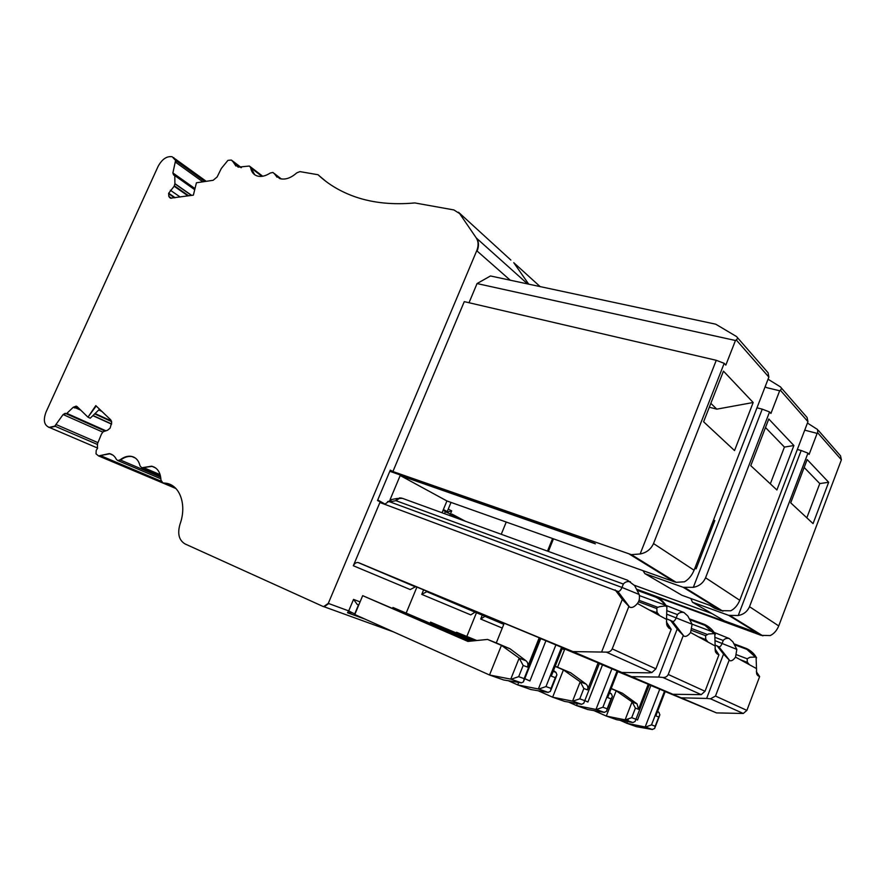 <?xml version="1.0" encoding="UTF-8"?>
<svg xmlns="http://www.w3.org/2000/svg" width="886" height="886" viewBox="0 0 886 886"><rect width="100%" height="100%" fill="white"/><g stroke="black" fill="none" stroke-linecap="round" stroke-linejoin="round"><path stroke-width="1.33" d="M547.493 551.114L552.565 538.511M752.435 631.496L637.311 589.478M712.023 613.61L634.332 585.247M553.462 538.832L548.401 551.435M752.635 631.629L754.451 632.903L657.8 597.43M453.887 209.938L459.635 213.592L476.291 237.98C478.529 241.524 478.684 245.776 476.734 250.716L328.285 603.388L323.667 606.6L322.858 606.367L185.03 543.926C178.961 540.25 177.278 533.671 180.002 524.213C187.001 505.098 180.091 485.351 166.313 483.269L162.88 482.914L160.953 480.101C160.51 472.282 157.387 467.653 151.595 466.191L141.749 467.775L140.021 465.859C138.725 460.543 135.901 457.386 131.538 456.39C127.794 455.747 123.974 456.899 120.064 459.867L117.805 460.565L116.365 459.391C114.792 456.179 112.444 454.241 109.332 453.588L98.556 455.925L96.02 453.831L96.22 450.276L97.36 448.604L97.515 443.72L101.436 434.118L103.197 431.715L107.56 430.242L110.119 428.126L111.669 422.644L110.805 419.931L95.799 405.622L87.98 417.184L77.126 406.641L76.174 406.131L73.272 407.25L66.838 413.374L63.105 414.537L54.788 426.111L49.228 427.373C44.09 425.28 43.037 420.174 46.039 412.034L158.085 166.424C162.049 159.17 166.745 155.936 172.183 156.744L175.594 160.444L172.881 172.947L173.578 174.919L174.797 175.627L174.907 183.646L174.154 186.248L168.672 193.248L168.816 196.404L170.455 198.176L193.381 195.141L196.426 182.782L213.172 180.29L217.148 176.934L221.334 168.44L227.935 160.366L231.368 160.056L238.135 167.144L249.398 166.036L250.649 167.675C251.38 171.895 253.518 174.642 257.04 175.915C261.027 177.134 265.435 176.159 270.252 173.025L272.932 172.449L279.644 178.551C285.059 180.068 290.774 178.164 296.788 172.848L299.955 171.618L318.008 174.73C328.462 184.521 341.032 191.952 355.729 197.013C373.216 202.972 392.919 204.943 414.847 202.938L453.887 209.938M325.66 181.187L318.008 174.73M66.838 413.374L66.085 413.696M96.186 405.987L87.98 417.184M406.331 612.691L416.808 587.34L406.331 612.691M172.814 487.211L173.844 487.533L172.814 487.211M66.572 413.906L105.135 431.072M76.938 406.475L73.272 407.25M355.042 613.943L351.864 612.658L347.5 612.735L348.719 610.897L328.285 603.388M77.525 407.028L74.834 407.959L73.759 407.471M99.542 409.188L90.206 418.214L88.467 417.406M352.384 612.802L348.719 610.897L353.536 599.39L360.081 601.893M631.375 554.647L392.897 471.54L464.275 301.628L716.265 360.303L724.194 363.338L653.525 543.561C650.911 549.287 646.448 552.764 640.135 553.971L631.375 554.647L676.173 582.312L674.213 581.759L446.921 500.955L400.195 475.516L390.128 499.538M442.048 512.761L446.921 500.955M671.189 629.337L668.819 628.063L666.704 624.552L666.527 619.403L637.399 603.477C639.282 601.229 639.869 598.227 639.194 594.484L622.005 587.451L389.807 501.83L395.931 500.679L623.334 584.051L622.005 587.451C620.654 590.464 619.248 591.759 617.786 591.339L379.895 502.506L353.326 565.744C354.455 563.452 356.039 562.377 358.088 562.532L572.976 651.587L606.312 652.129C609.025 652.34 610.997 651.254 612.215 648.884L655.895 668.83L671.189 629.337L666.416 621.961M562.521 647.843L621.872 672.474L649.161 672.839L651.897 672.54L655.895 668.83M358.752 562.721L504.079 623.578M415.445 586.776L410.262 589.578L353.326 565.744M458.516 212.263L510.879 260.074M513.758 262.688L528.709 284.151L513.758 262.688L540.106 286.588M676.173 582.312L684.479 581.792C688.566 579.533 691.767 575.678 694.081 570.241L768.871 377.115L768.073 372.751L737.418 337.588M354.765 613.821L358.476 604.939L357.136 604.341L353.536 599.39M724.194 363.338L725.833 365.087L735.469 340.501L477.056 283.564L490.467 275.967L715.755 324.198L736.487 336.525C737.861 337.644 737.772 338.773 736.233 339.914L768.871 377.115M477.056 283.564L469.015 302.735M392.897 471.54L390.294 470.123L377.514 500.524L384.845 504.234L391.202 499.56M594.617 543.351L389.807 471.297M377.757 499.948L385.078 504.145M396.607 498.552L391.579 499.538L389.807 501.83L387.647 501.52M601.727 651.719L622.293 599.39L629.636 607.131C631.906 608.161 634.498 606.943 637.399 603.477M615.194 589.91L622.293 599.39M518.698 682.419L517.701 684.911L530.858 689.529L547.958 692.376L550.405 691.412L551.037 688.4L545.986 686.572L538.788 689.042L517.701 684.911L508.376 680.736M362.673 595.669L467.874 641.409L487.555 639.437L501.443 645.385L489.515 674.999L503.658 679.972L521.4 682.851L523.493 681.843L524.135 678.632L518.687 676.66L511.178 679.208L489.515 674.999L354.799 614.519L362.673 595.669L469.17 641.276M621.872 672.474L572.976 651.587M540.759 638.607L562.566 647.71L551.291 676.14L555.289 677.657L556.94 674.933L556.02 672.43L553.529 670.48M487.555 639.437L496.282 642.904L504.223 623.235L540.814 638.452L524.058 680.426M657.733 613.256L649.493 610.089M595.381 543.838L400.195 475.516M524.745 678.687L529.894 680.98L524.767 678.654M735.469 340.501L736.233 339.914M753.178 402.51L734.538 450.564L703.606 421.791L723.463 371.123L753.178 402.51L716.796 409.155L709.321 407.228M640.135 553.971L716.265 360.303M649.05 609.845L657.124 612.879L656.792 608.582C656.67 607.84 657.689 607.198 659.86 606.655L665.441 605.891L666.892 606.976L666.527 619.403M612.215 648.884L628.772 606.666M470.588 641.143L392.952 607.475L471.751 641.021M392.952 607.475L392.708 608.051M529.894 680.98L545.931 640.755M539.22 637.754L527.502 667.092C528.355 664.5 527.879 662.407 526.051 660.812L510.081 648.807L496.282 642.904M710.838 403.34L716.796 409.155M399.763 498.187L395.931 500.679L396.718 498.519L402.432 498.353L627.51 580.208L634.675 585.646L639.194 594.484M623.334 584.051C625.106 581.903 627.465 581.138 630.433 581.77M666.892 606.976C664.267 602.148 660.391 598.548 655.297 596.167L655.817 597.186C659.86 599.058 663.06 601.959 665.441 605.891M510.081 648.807L501.443 645.385L519.185 658.099L510.757 679.13M527.502 667.092L523.172 665.452L519.185 658.099M804.721 430.153L817.136 433.387L817.723 432.822L841.401 459.801L778.739 625.926C776.789 630.588 773.943 633.8 770.222 635.572L761.118 635.351L755.116 633.147L750.918 630.566L724.471 620.876L692.464 602.214L690.825 598.493M804.167 467.465L819.771 483.579L806.825 517.812M708.235 533.693L709.631 533.937M757.574 553.628L740.519 598.283M817.136 433.387L809.128 454.396L807.954 453.145L749.512 606.7C747.341 611.562 743.587 614.507 738.248 615.515L728.702 615.36L692.464 602.214M738.248 615.515L801.188 450.509L807.954 453.145M797.334 449.479L801.188 450.509M443.377 509.528L447.231 511.576L443.144 510.092L445.348 510.879M449.811 515.586L451.672 510.901L448.261 509.085L451.018 502.417L447.231 511.576M451.229 516.095L452.004 514.113L465.493 521.289M501.255 534.291L506.238 522.053M807.434 423.043L817.579 429.533L817.723 432.822M828.665 482.272L813.06 523.615L790.711 502.827L807.168 459.557L828.665 482.272L819.771 483.579M841.401 459.801L840.515 455.836L818.498 430.574M503.857 624.132L484.941 616.346L480.688 619.048L482.294 615.083M466.889 636.303L476.491 612.669L466.889 636.303M442.989 510.469L447.519 512.03L451.672 510.901M444.528 513.659L445.481 511.167M715.633 637.599L723.253 640.467L722.145 643.358C721.049 645.927 719.975 647.079 718.911 646.824L729.732 660.602L723.541 654.067L706.629 698.434L710.517 698.799L743.288 713.474L716.497 712.898L665.198 691.578M715.223 645.108L718.911 646.824M562.289 648.408L564.648 649.394M617.841 671.499L681.201 697.825L706.629 698.434M717.062 645.805L723.541 654.067M710.517 698.799L715.489 696.053L746.887 710.384L759.634 676.583L756.345 671.666M562.167 648.74L564.526 649.715M611.141 688.632L616.18 690.781L606.312 716.065L616.578 719.676L632.87 722.544L635.063 721.503L649.316 684.701L635.55 720.252M611.207 688.466L622.448 693.262L616.18 690.781L632.205 701.989L635.406 708.124L631.696 717.693L625.261 719.875L606.312 716.065L593.997 710.616M759.634 676.583L757.907 675.664L756.589 673.548L756.5 668.576L735.546 657.124L736.831 649.383L732.899 641.852L729.267 638.54C726.73 637.998 724.726 638.64 723.253 640.467M735.546 657.124C733.298 660.159 731.349 661.321 729.732 660.602M715.489 696.053L729.112 660.28M681.201 697.825L716.497 712.898M617.797 671.588L649.006 684.568M649.272 684.823L665.231 691.49L655.828 715.888L658.752 717.007L659.893 714.891L658.907 712.344L657.578 711.347M746.887 710.384L743.288 713.474M747.684 662.606L740.419 659.782M627.476 721.603L626.823 723.275L636.469 726.675L652.162 729.477L654.654 728.48L655.208 726.221L651.509 724.881L645.517 727.052L626.823 723.275L620.056 720.296M637.51 720.019L635.915 719.299L637.51 720.019L650.878 685.487M628.196 719.72L627.797 720.772M740.142 659.627L747.308 662.374L747.186 658.785L749.988 657.257L756.079 657.047L756.5 668.576M713.961 632.349L729.267 638.54M756.555 657.855C754.385 653.779 751.018 650.667 746.488 648.53L734.538 644.033M648.242 684.247L638.529 709.309L637.067 703.872L622.448 693.262M765.183 386.65L766.567 387.625L779.669 390.77L780.333 390.194L807.954 421.681L739.766 600.287C737.639 605.304 734.627 608.815 730.728 610.797L721.071 610.664L714.725 608.361L709.852 605.371L681.932 595.281L644.886 573.63L643.003 570.673M765.493 427.528L784.42 447.076L770.322 483.856M713.485 520.148L714.803 520.558L696.13 568.823L694.801 568.369M779.669 390.77L770.931 413.441L769.546 411.957L705.555 577.783C703.185 583.054 699.109 586.233 693.328 587.34L683.172 587.296L644.886 573.63M693.328 587.34L762.237 409.144L769.546 411.957M756.987 407.815L762.237 409.144M709.697 529.894L710.86 530.769M713.008 521.367L714.337 521.788M768.062 379.219L780.367 386.839C781.696 387.968 781.685 389.076 780.333 390.194M793.889 445.525L776.9 489.969L750.774 465.671L768.782 419L793.889 445.525L784.42 447.076M807.954 421.681L807.102 417.516L781.286 387.902M504.045 623.666L426.886 591.638L421.758 594.384L423.508 590.131M667.125 610.764L677.469 614.618L676.262 617.741C675.043 620.51 673.825 621.739 672.585 621.407L683.926 636.137L677.203 629.038L658.63 677.059L662.839 677.447L701.236 694.635L672.906 694.281L617.874 671.411M666.582 618.771L672.585 621.407M562.477 647.932L631.629 676.649L658.63 677.059M670.414 620.211L677.203 629.038M421.758 594.384L470.743 614.884L475.051 612.148L503.89 624.054M662.839 677.447C665.342 677.635 667.136 676.649 668.243 674.467L705.023 691.268L718.934 654.832L715.002 648.873M562.322 648.33L564.681 649.316M555.157 666.372L563.43 669.916L552.631 697.193L564.603 701.402L581.615 704.292L583.763 703.262L599.412 663.426L584.295 701.922M555.212 666.239L570.739 672.806L563.43 669.916L580.352 681.877L583.841 688.511L579.776 698.844L572.744 701.169L552.631 697.193L538.167 690.748M718.934 654.832L716.918 653.768L715.268 651.066L715.124 645.96L690.593 632.549L692.099 624.231L687.89 616.091L683.981 612.525C681.245 611.938 679.075 612.636 677.469 614.618M690.593 632.549C688.045 635.783 685.819 636.979 683.926 636.137M668.243 674.467L683.195 635.738M631.629 676.649L672.906 694.281M557.593 667.18L564.792 649.028L599.014 663.249M599.357 663.57L617.907 671.311L607.652 697.57L611.052 698.866L612.414 696.474L611.451 693.937L609.623 692.531M705.023 691.268L701.236 694.635M706.264 639.88L698.545 636.89M577.318 703.562L576.52 705.588L587.717 709.531L604.108 712.366L606.589 711.38L607.176 708.789L602.89 707.227L596.344 709.531L576.52 705.588L568.624 702.089M584.793 700.638L587.905 702.022L584.804 700.627M698.201 636.702L705.788 639.592L705.577 635.672L708.512 633.966L714.792 633.579L715.124 645.96M474.774 640.722L430.541 622.127L473.722 640.822M430.541 622.127L430.186 623.002M665.895 605.371L683.981 612.525M715.323 634.454C712.931 630.035 709.343 626.701 704.536 624.442L690.006 619.037M598.116 662.872L587.496 689.906C588.26 687.514 587.772 685.576 586.034 684.07L570.739 672.806M587.905 702.022L602.491 664.865M475.86 640.611L456.334 632.737M456.523 632.261L476.812 640.512M714.005 522.507L712.721 522.109M710.306 528.344L711.458 529.208M318.428 175.063L323.368 179.393M281.061 178.917L274.461 173.789L277.096 177.244M250.107 166.49L250.649 167.675M261.968 176.347L251.081 167.997L254.659 174.708M232.066 160.499L232.497 161.219M240.937 167.631L232.918 161.551L235.897 166.014M170.666 198.231L169.425 197.379M174.608 197.799L168.573 193.657M169.016 193.956L168.816 196.404M180.168 197.013L170.356 190.235M170.799 190.545L168.672 193.248M188.729 195.806L174.387 185.816M174.83 186.115L174.154 186.248M191.697 195.385L174.907 183.646M194.998 188.585L172.881 172.947M173.324 173.246L173.545 174.907M173.756 157.597L175.594 160.444M204.865 181.53L176.026 160.754L175.583 162.238M56.283 424.638L54.788 426.111M97.371 444.451L55.275 426.332L49.716 427.584L48.431 427.152M65.243 413.297L63.105 414.537M76.816 406.386L76.174 406.131M111.437 454.274L109.831 453.798L100.339 455.548M161.119 481.209L100.838 455.747L98.446 455.891M133.764 457.121L132.025 456.6C128.282 455.958 124.461 457.11 120.551 460.078L120.064 459.867M160.698 477.166L120.551 460.078L117.672 460.532M131.538 456.39L135.314 458.029M153.931 466.944L152.093 466.401L143.388 467.509M160.133 474.674L143.875 467.719L141.605 467.742M151.595 466.191L155.582 467.919M170.156 484.454L163.245 482.959M175.517 488.131L162.703 482.881M166.313 483.269L173.202 486.181M328.761 603.554L324.143 606.766L323.29 606.522M476.734 250.716L477.122 251.048C479.06 246.12 478.916 241.867 476.668 238.323L476.291 237.98M202.828 181.829L176.015 162.548M56.782 424.848L97.947 442.657M63.593 414.748L102.776 432.113M67.325 413.585L105.943 430.795M75.266 407.704L80.803 410.207M92.842 415.667L111.592 424.161M75.476 407.582L80.393 409.808M92.986 415.523L111.603 423.962M94.68 413.895L111.614 421.614M95.057 413.529L111.459 421.016M98.745 409.952L101.835 411.381M365.32 619.236L347.5 612.735M194.721 189.693L175.24 175.926M357.136 604.341L358.786 604.972M477.122 251.048L510.247 280.197M476.668 238.323L527.58 283.908M674.213 581.759L629.315 554.082M191.476 195.407L175.328 184.133M653.525 543.561L694.081 570.241M606.312 652.129L651.897 672.54M667.036 625.726L668.819 628.063M656.792 608.582L638.507 601.749M617.786 591.339L629.636 607.131M171.496 198.231L169.248 196.703M175.173 197.711L169.115 193.558M188.02 195.906L174.586 186.547M538.555 688.998L548.102 692.398M510.934 679.163L521.212 682.818M561.58 647.289L545.986 686.572M555.289 677.657L551.037 688.4M555.899 644.908L538.378 688.965M523.172 665.452L518.687 676.66M540.283 638.208L524.135 678.632M637.865 590.585L655.817 597.186M553.196 671.333L556.02 672.43M519.329 658.198L526.051 660.812M637.366 589.589L655.297 596.167M728.702 615.36L761.118 635.351M749.512 606.7L778.739 625.926M451.782 514.644L445.259 511.698M480.688 619.048L502.262 628.074M443.144 510.103L444.44 510.79M447.197 511.909L445.149 510.823M461.385 519.794L451.76 514.677M736.831 649.383L715.611 640.877M485.561 616.523L503.802 624.265M692.243 628.783L706.984 634.332M756.832 674.29L757.907 675.664M735.07 644.908L746.843 649.349L746.488 648.53M755.138 656.825L746.843 649.349M747.186 658.785L736.709 654.787M625.261 719.875L632.704 722.522M712.898 631.951L692.077 624.154M635.406 708.124L638.529 709.309M631.696 717.693L635.627 719.122M664.511 691.18L651.509 724.881M658.752 717.007L655.208 726.221M659.749 689.186L645.163 726.974M645.307 727.007L652.295 729.499M625.106 719.842L632.072 701.9M632.205 701.989L637.067 703.872M657.412 711.768L658.907 712.344M683.172 587.296L721.071 610.664M705.555 577.783L739.766 600.287M692.099 624.231L667.003 614.275M426.886 591.638L475.66 612.326M639.072 600.32L657.844 607.309M715.545 651.996L716.918 653.768M690.526 619.967L704.968 625.35L704.536 624.442M713.872 633.401L704.968 625.35M705.577 635.672L691.767 630.455M572.744 701.169L581.438 704.27M664.821 604.972L639.382 595.569M583.841 688.511L587.496 689.906M579.776 698.844L584.372 700.505M617.066 670.946L602.89 707.227M611.052 698.866L607.176 708.789M611.894 668.775L595.968 709.464M596.123 709.498L604.241 712.388M572.577 701.136L580.208 681.777M580.352 681.877L586.034 684.07M609.38 693.129L611.451 693.937M713.407 524.18L712.255 523.294M49.228 427.373L97.659 448.083M98.556 455.925L175.893 488.507M109.332 453.588L112.876 455.105M117.805 460.565L160.898 478.839M141.749 467.775L160.421 475.749M162.88 482.914L175.716 488.33M323.667 606.6L393.583 631.928M175.074 158.838L206.239 181.32M66.505 413.906L105.102 431.072M274.317 173.523L281.305 178.961M250.727 167.055L262.699 176.236M232.653 161.019L241.38 167.642M194.798 189.382L175.074 175.45M351.864 612.658L353.27 613.167M358.088 562.532L414.814 586.598M656.604 611.827L659.616 615.626M538.788 689.042L548.29 692.42M556.353 676.395L550.959 690.017M511.178 679.208L521.4 682.851M637.399 589.655L655.43 596.267C660.28 598.659 663.924 601.915 666.35 606.035M401.613 498.087L399.497 497.888M730.54 615.892L762.879 635.871M443.089 510.225L443.808 510.602M447.519 512.03L445.414 510.912M451.716 514.799L460.532 519.484M484.941 616.346L503.78 624.331M746.976 661.742L749.357 664.666M734.56 644.078L746.566 648.596C750.841 650.667 754.008 653.491 756.079 657.047M625.472 719.908L632.87 722.544M645.517 727.052L652.461 729.521M659.405 716.165L655.119 727.262M685.122 587.839L722.932 611.196M426.255 591.449L475.051 612.148M705.378 638.784L708.036 642.084M690.028 619.081L704.636 624.519C709.21 626.767 712.599 629.791 714.803 633.579M572.976 701.214L581.615 704.292M596.344 709.531L604.418 712.41M611.872 697.836L607.098 710.074M712.233 523.371L713.385 524.246"/></g></svg>
